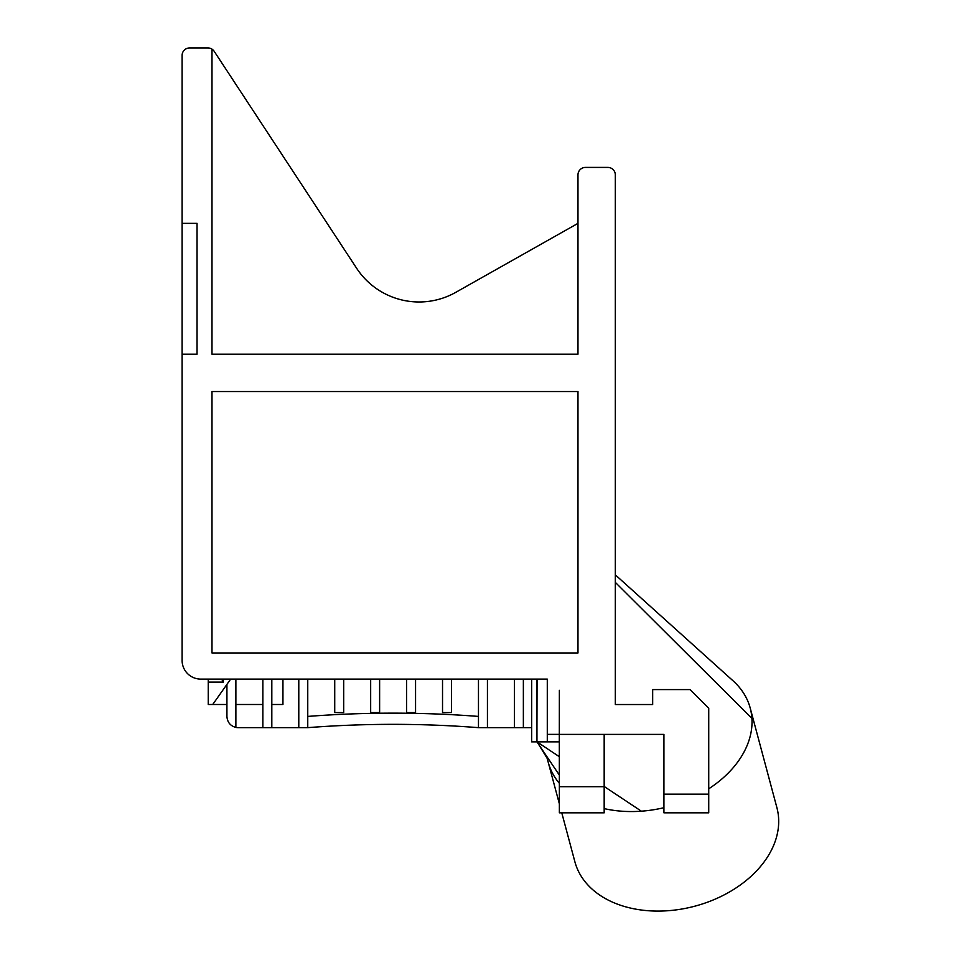 <?xml version="1.0" encoding="UTF-8"?>
<svg xmlns="http://www.w3.org/2000/svg" width="959" height="959" viewBox="0 0 959 959"><rect width="100%" height="100%" fill="white"/><g stroke="black" fill="none" stroke-linecap="round" stroke-linejoin="round"><path stroke-width="1.44" d="M235.878 679.104L235.878 727.425C230.316 725.879 227.331 722.223 226.923 716.457L226.923 684.402M182.102 223.351L197.039 223.351L197.039 354.195L182.102 354.195L182.102 55.418A7.468 7.468 0 0 1 189.57 47.95L207.947 47.95A7.468 7.468 0 0 1 214.193 51.318L356.64 268.28A74.694 74.694 0 0 0 455.801 292.327L577.977 223.351M708.737 788.801A104.567 73.939 -15 0 0 751.916 718.375A104.567 73.939 -15 0 0 750.226 708.114L776.898 807.646A104.567 73.939 165 0 1 695.023 906.135A104.567 73.939 165 0 1 574.885 861.769L561.77 812.824M708.737 794.16L663.928 794.16L663.928 812.824L708.737 812.824L708.737 708.257L690.012 689.593L652.671 689.593L652.671 704.529L615.318 704.529L615.318 174.886A7.468 7.468 0 0 0 607.85 167.417L585.446 167.417A7.468 7.468 0 0 0 577.977 174.886L577.977 354.195L211.987 354.195L211.987 49.137M604.17 786.68L559.361 786.68L559.361 812.824L604.17 812.824L604.17 734.402M559.361 786.68L559.301 734.402M751.916 718.375L615.318 582.365M750.226 708.114A104.567 73.939 -15 0 0 733.072 680.818A104.567 73.939 -15 0 0 732.137 679.991M559.361 734.402L559.361 690.312L559.361 734.402L663.928 734.402L663.928 794.16M559.361 775.1L536.92 741.846L537.064 679.104L547.289 679.104L200.779 679.104A18.677 18.677 0 0 1 182.102 660.427L182.102 354.195M604.17 808.605A104.567 73.939 -15 0 0 611.482 810.019A104.567 73.939 -15 0 0 641.367 811.182L604.17 786.476M559.361 756.723L536.956 741.846L531.61 741.846L531.61 679.104L523.362 679.104L523.362 727.653L531.61 727.653M547.913 761.086A104.567 73.939 -15 0 0 548.176 762.117A104.567 73.939 -15 0 0 548.188 762.165A104.567 73.939 -15 0 0 548.212 762.237A104.567 73.939 -15 0 0 559.361 783.323M641.367 811.182A104.567 73.939 -15 0 0 645.143 810.858A104.567 73.939 -15 0 0 663.928 807.706M208.247 679.104L208.247 682.089L223.375 682.089L221.577 679.104M208.247 682.089L208.247 704.493L212.73 704.493L230.651 679.104M559.301 734.378L547.289 734.378L547.289 741.846L559.301 741.846L559.361 690.312M211.987 391.536L577.977 391.536L577.977 652.959L211.987 652.959L211.987 391.536M547.289 741.846L537.064 741.846M235.878 727.425A11.208 11.208 0 0 0 238.12 727.653L307.755 727.653A1102.466 1102.466 0 0 1 478.469 727.653L523.362 727.653M478.469 716.421A1113.675 1113.675 0 0 0 307.755 716.421M547.289 679.104L547.289 734.378M536.956 741.846L536.956 679.104M531.67 741.846L531.67 679.104M514.408 727.653L514.408 679.104M487.436 679.104L487.436 727.653M478.469 727.653L478.469 679.104M451.497 679.104L451.497 712.573L442.531 712.573L442.531 679.104M415.559 679.104L415.559 712.573L406.592 712.573L406.592 679.104M379.62 679.104L379.62 712.573L370.665 712.573L370.665 679.104M343.694 679.104L343.694 712.573L334.727 712.573L334.727 679.104M307.755 679.104L307.755 727.653M298.788 727.653L298.788 679.104M282.941 679.104L282.941 704.493L271.817 704.493M271.817 679.104L271.817 727.653M262.862 727.653L262.862 679.104M223.375 682.089L223.375 679.104M615.318 574.849L733.06 680.818M548.212 762.165L547.074 758.185L538.79 744.628M548.212 762.237L559.361 803.822M226.923 704.493L212.73 704.493M262.862 704.493L235.878 704.493"/></g></svg>
